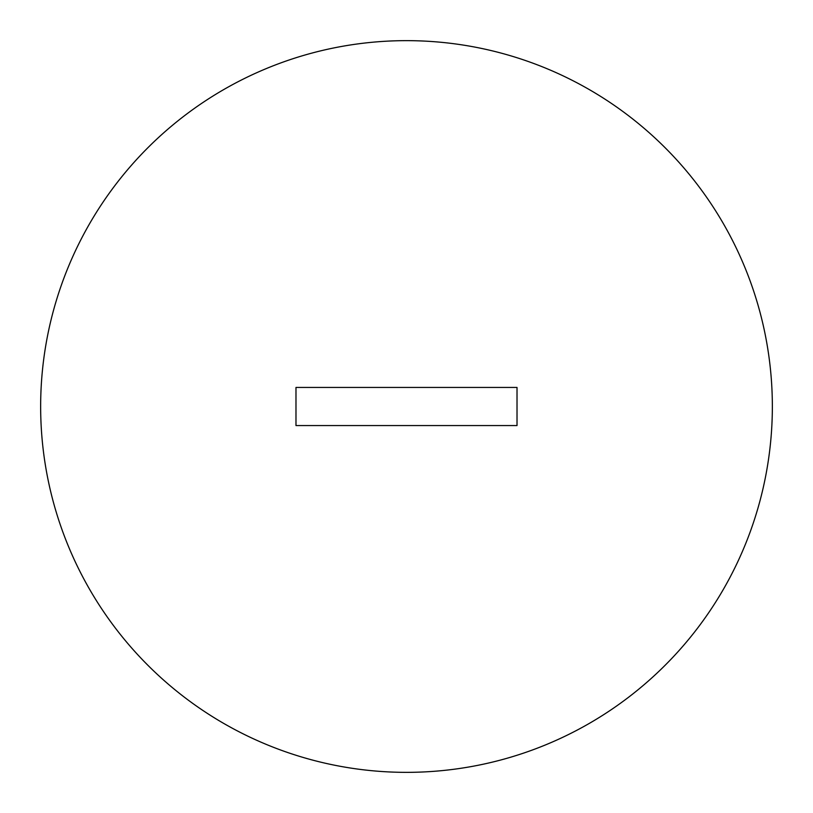 <?xml version="1.0" encoding="UTF-8"?>
<svg xmlns="http://www.w3.org/2000/svg" width="813" height="813" viewBox="0 0 813 813"><rect width="100%" height="100%" fill="white"/><g stroke="black" fill="none" stroke-linecap="round" stroke-linejoin="round"><path stroke-width="1.22" d="M772.35 406.5A365.85 365.85 0 0 0 406.5 40.65A365.85 365.85 0 0 0 40.65 406.5A365.85 365.85 0 0 0 406.5 772.35A365.85 365.85 0 0 0 772.35 406.5M517.017 425.555L517.017 387.445L295.983 387.445L295.983 425.555L517.017 425.555"/></g></svg>
